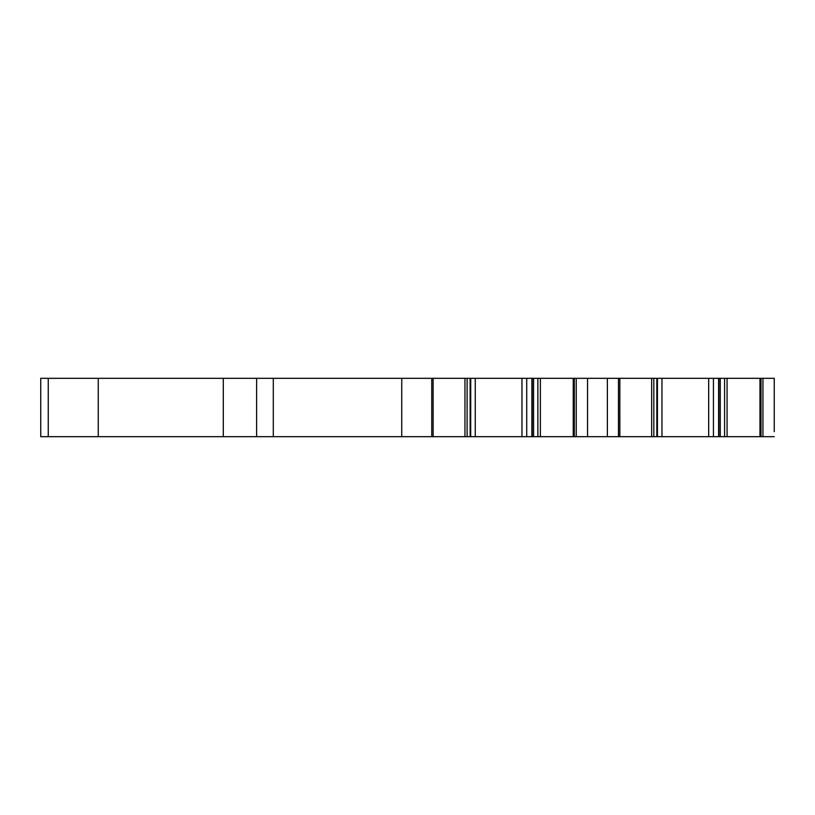 <?xml version="1.0" encoding="UTF-8"?>
<svg xmlns="http://www.w3.org/2000/svg" width="815" height="815" viewBox="0 0 815 815"><rect width="100%" height="100%" fill="white"/><g stroke="black" fill="none" stroke-linecap="round" stroke-linejoin="round"><path stroke-width="1.22" d="M48.248 436.677L48.248 378.323L40.75 378.323L40.75 436.677L40.75 378.323L40.75 436.677L587.544 436.677L587.544 378.323L587.544 431.675L587.544 378.323L619.848 378.323L619.818 436.677L657.389 436.677M587.544 436.677L619.848 436.677L619.848 378.323L657.389 378.323M713.431 436.677L657.44 436.677L657.44 378.323L718.616 378.323L718.616 436.677L713.431 436.677L713.431 378.323M759.967 378.323L759.967 436.677L718.616 436.677L718.616 378.323L774.25 378.323L774.25 431.675M48.248 378.323L470.683 378.323M470.683 436.677L470.734 378.323L531.9 378.323L531.849 436.677L531.9 378.323L587.544 378.323M774.25 384.996L774.25 378.323M256.633 436.677L256.633 378.323M401.744 436.677L401.744 378.323M433.142 436.677L433.111 378.323L433.142 436.677M573.251 436.677L573.251 378.323M607.369 436.677L607.369 378.323M759.967 436.677L774.25 436.677M98.258 436.677L98.258 378.323M223.29 436.677L223.29 378.323M273.3 436.677L273.3 378.323M431.756 436.677L431.756 378.323M464.957 436.677L464.957 378.323M467.107 436.677L467.107 378.323M470.133 436.677L470.133 378.323M475.247 436.677L475.247 378.323M521.967 436.677L521.967 378.323M526.714 436.677L526.714 378.323M532.195 436.677L532.195 378.323M533.56 436.677L533.56 378.323M537.869 436.677L537.869 378.323M540.365 436.677L540.365 378.323M574.3 436.677L574.3 378.323M576.236 436.677L576.236 378.323M618.473 436.677L618.473 378.323M651.664 436.677L651.664 378.323M653.824 436.677L653.824 378.323M656.839 436.677L656.839 378.323M661.963 436.677L661.963 378.323M708.673 436.677L708.673 378.323M718.901 436.677L718.901 378.323M720.277 436.677L720.277 378.323M724.586 436.677L724.586 378.323M727.072 436.677L727.072 378.323M761.006 436.677L761.006 378.323M762.942 436.677L762.942 378.323"/></g></svg>
